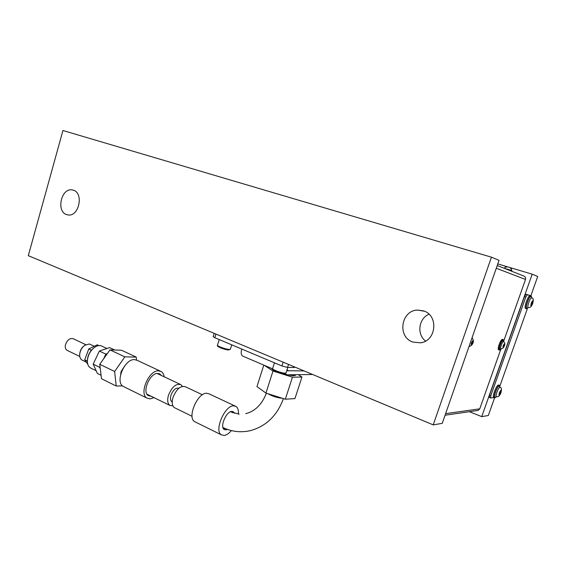 <?xml version="1.0" encoding="UTF-8"?>
<svg xmlns="http://www.w3.org/2000/svg" width="566" height="566" viewBox="0 0 566 566"><rect width="100%" height="100%" fill="white"/><g stroke="black" fill="none" stroke-linecap="round" stroke-linejoin="round"><path stroke-width="0.85" d="M412.89 342.055L420.319 342.826C436.358 341.355 438.933 315.29 423.481 310.883L417.687 310.076C400.99 310.246 396.992 337.046 412.89 342.055M66.555 214.578L68.203 214.96C78.978 216.792 83.98 193.119 73.403 190.197L72.13 189.893C61.291 187.778 56.006 211.373 66.555 214.578M62.939 130.513L491.437 257.176L433.216 424.882L28.3 255.662L62.939 130.513M433.216 424.882L442.237 423.347L499.042 260.346L491.437 257.176M469.37 411.687L481.744 416.633L488.309 415.515L494.578 397.87M530.844 295.785L537.7 276.477L532.203 274.185L481.744 416.633M497.797 263.912L532.203 274.185M429.014 314.236C418.578 318.446 416.541 334.414 425.575 341.05M497.231 265.532L523.755 276.003C525.326 276.647 525.906 277.8 525.503 279.448L503.797 340.859M500.875 349.123L479.763 408.829L478.199 410.4L477.202 410.548M87.412 360.231L87.454 359.502C88.006 354.939 90.001 351.189 93.447 348.253M106.932 348.493L102.227 346.293C100.041 345.062 97.508 345.401 94.635 347.312C90.51 350.495 88.105 354.783 87.419 360.167L87.412 360.259C87.221 363.86 88.169 366.379 90.263 367.808L91.204 368.275M101.081 375.286L97.423 373.482L93.185 364.143L99.354 351.04L109.592 347.602L114.785 350.021M100.026 366.45L99.637 367.284L100.302 368.784M107.328 353.594L105.828 354.111L103.578 358.901M99.637 367.284L93.185 364.143M105.828 354.111L99.354 351.04M215.936 334.074L214.818 337.704L281.939 365.961L283.156 362.169M287.542 370.716L304.119 370.928M312.425 374.402L311.399 374.522L311.555 374.034M285.222 373.631L286.948 374.812L311.399 374.522M294.921 367.086L294.32 367.49L287.549 367.461L281.939 365.961M214.818 337.704L213.177 336.636L214.196 333.346M288.179 370.985L287.111 369.591M243.147 356.29L242.602 356.056C241.102 354.889 240.812 352.547 241.724 349.031M178.842 388.269C175.736 387.59 173.104 389.917 170.953 395.259C170.097 398.414 170.401 400.579 171.866 401.733L172.213 401.917M172.892 405.864L169.842 405.405C167.578 403.615 167.112 400.268 168.435 395.365C171.915 386.868 176.068 383.295 180.887 384.654L182.358 386.359M202.437 394.771L185.4 386.769C180.604 385.432 176.465 389.026 172.97 397.558C171.632 402.468 172.092 405.822 174.342 407.612L175.106 407.987M295.438 374.713L295.502 375.145C295.02 375.93 292.495 375.817 287.917 374.798M284.443 373.885L283.842 373.709M272.635 369.216L271.086 368.197M263.798 365.091L256.964 386.599L265.949 393.08L285.335 399.207L294.943 398.598L301.94 377.027L292.445 377.182L272.989 371.041L264.294 365.303M285.335 399.207L292.445 377.182M265.949 393.08L272.989 371.041M298.232 374.678L301.94 377.027M125.199 365.254L121.103 371.473L120.65 374.423M122.504 385.863L116.207 386.026L101.491 378.725L99.772 364.292L109.953 349.88L121.471 350.227L136.236 357.075L136.498 359.983M116.207 386.026L114.629 371.494L124.838 356.856L109.953 349.88M124.838 356.856L136.236 357.075M114.629 371.494L99.772 364.292M164.168 376.8C163.793 374.317 162.824 372.57 161.253 371.558L158.53 370.808C148.9 370.03 138.797 393.809 146.955 398.11L150.047 398.903L153.98 397.629M160.199 371.063L137.354 360.408L134.559 359.615C124.732 358.674 114.806 381.965 123.183 386.373L124.244 386.896M161.374 375.484L159.98 374.055L157.73 373.44C149.891 372.853 141.719 392.153 148.349 395.648L151.2 396.264M195.595 422.123L194.619 421.642C186.957 417.574 197.4 392.818 206.583 393.25L209.165 393.908L235.046 405.985M231.423 430.592C228.926 433.478 226.506 435.098 224.171 435.452L221.334 434.83C213.969 430.903 224.603 405.603 233.503 405.822L236.001 406.43C237.84 407.739 238.647 410.293 238.428 414.086M227.44 429.396L225.926 429.884L224.2 429.495C219.622 427.054 226.174 411.383 231.735 411.432L233.326 411.815L234.465 413.343M225.275 428.561L223.62 428.95M231.961 411.425L232.633 412.748M239.192 414.142L230.404 411.793M222.926 427.507L223.351 427.698M82.509 360.28L81.815 359.941C80.223 358.851 79.516 356.948 79.707 354.231C80.209 350.51 81.879 347.531 84.73 345.281L89.279 343.979L94.31 346.25M91.834 349.746L91.147 350.085L88.77 348.953L84.73 359.827L87.765 364.221M87.419 360.096L87.093 360.981L84.73 359.827M91.147 350.085L90.815 350.962M98.894 345.593L97.239 344.821L88.77 348.953M87.093 360.981L87.376 361.391M83.796 346.045C81.497 348.026 80.146 350.545 79.756 353.601L79.728 354.019M503.386 347.368L504.554 344.107L503.216 346.052L502.969 347.326L503.393 346.795L503.386 347.368M503.542 341.687L503.535 341.687C506.52 343.173 503.613 348.486 501.773 348.755L501.002 348.706M503.62 341.715L503.492 341.666C502.382 341.355 499.835 348.175 500.875 348.663L500.634 348.656M498.759 349.816L499.615 350.121L501.136 348.741M502.594 339.451L502.438 339.395C500.797 338.914 497.019 349.031 498.568 349.753M503.733 341.772L503.294 339.692C501.66 339.211 497.882 349.335 499.424 350.057M504.221 268.291L511.685 270.406C511.614 268.907 511.183 268.227 510.383 268.362M511.063 270.994L513.171 271.822M499.587 394.962L501.172 390.582L500.613 391.347L500.627 390.625L499.339 393.342L499.014 395.011L499.601 394.247L499.587 394.962M500.174 387.462L499.92 387.363C498.441 387.215 495.045 396.122 496.332 396.752L496.552 396.808M499.523 385.404L498.49 385.043C496.516 384.823 491.981 396.702 493.722 397.544L493.927 397.622M500.033 387.385L499.453 385.404C497.486 385.184 492.944 397.077 494.677 397.912L496.389 396.78M531.375 305.647L532.613 302.952L532.988 301.14L532.45 301.834L532.5 300.992L531.248 303.694L530.873 305.506L531.41 304.812L531.375 305.647M531.842 297.914L531.722 297.85C530.349 297.143 526.776 306.899 528.191 307.522L528.283 307.564M530.257 295.594C528.403 294.617 523.635 307.635 525.538 308.47L525.757 308.534M531.722 297.85L531.248 295.905C529.401 294.928 524.632 307.954 526.529 308.781L526.656 308.838M471.775 344.666L473.07 341.008L472.582 341.602L472.568 340.958L471.485 343.18L471.245 344.616L471.754 344.029L471.775 344.666M468.86 346.944L469.412 346.236M472.306 338.468L472.313 337.046M67.432 350.481L66.908 350.227C65.472 349.208 64.977 347.46 65.415 344.984C67.198 339.869 69.851 337.803 73.361 338.786L85.742 344.644M494.451 397.573L490.588 397.94L490.878 395.5L525.764 297.086L524.427 296.662L526.019 294.242L531.17 295.884M489.427 397.474L489.583 395.004L524.427 296.662M527.42 308.534L499.955 385.814M527.356 294.66L525.764 297.086M525.503 279.448L496.283 268.263M445.619 413.64L479.763 408.829M295.042 374.713L295.063 374.833C294.907 375.697 292.693 375.683 288.419 374.791M272.586 369.004L271.836 368.516M291.214 374.763L294.801 374.72M294.32 367.49L294.504 366.91M288.526 364.412L287.549 367.461M267.852 393.674C272.579 396.334 277.411 397.863 282.342 398.259M503.202 346.562L503.683 346.732M503.86 344.567L504.384 344.751M503.068 347.673C504.228 346.434 504.688 345.126 504.455 343.76C503.294 344.998 502.834 346.307 503.068 347.673M503.386 341.609L502.976 340.605C501.511 340.223 498.299 349.307 499.934 349.208L500.768 348.649M503.209 345.833L503.973 346.102L503.209 345.826M499.389 393.858L499.997 394.092M499.134 395.507C500.754 393.611 501.398 391.799 501.059 390.08C499.431 391.983 498.788 393.787 499.134 395.507M499.813 387.257L499.247 385.97C497.252 385.814 492.951 397.94 495.179 397.424L496.149 396.724M499.403 392.846L500.401 393.221L499.403 392.839M531.12 304.579L531.778 304.791M532.082 301.841L532.755 302.053M530.936 306.107C532.472 304.501 533.137 302.647 532.924 300.539C531.382 302.138 530.724 303.999 530.936 306.107M531.488 297.744L531.042 296.485C529.281 295.601 524.859 308.067 526.861 308.258L528.007 307.508M532.174 303.928L531.212 303.624L532.146 303.935M285.137 373.185L286.049 372.902L284.549 373.73C279.54 373.574 270.18 369.357 272.628 368.558C271.878 369.591 281.981 373.334 285.137 373.185M284.182 373.687C281.076 373.829 271.34 370.001 273.364 369.442M229.287 349.427L230.404 349.172L228.699 349.965C224.645 349.738 215.915 346.59 217.493 345.168C216.835 346.088 225.997 349.406 229.287 349.427M229.294 349.413L228.89 349.915M228.409 349.922C225.126 349.901 216.219 346.456 218.25 346.003M471.513 343.739L472.115 343.951M472.228 341.496L472.893 341.73M471.393 345.012C472.78 343.626 473.289 342.154 472.928 340.612C471.535 341.998 471.025 343.463 471.393 345.012M489.583 395.004L490.878 395.5M73.658 190.296L72.13 189.893M424.429 311.243L417.687 310.076M478.199 410.4L445.067 415.232M295.056 374.826L295.197 375.442M87.447 359.587L87.412 360.259M96.17 370.716L90.263 367.808M242.602 356.056L272.579 368.827M284.061 373.723L285.986 374.543M157.115 373.482L180.101 384.279M146.962 394.184L169.842 405.405M174.342 407.612L192.072 416.307M123.183 386.373L146.955 398.11M159.124 373.652L159.98 374.055M233.326 411.815L232.739 411.539M221.334 434.83L194.619 421.642M222.926 427.486C231.685 431.745 240.854 432.799 250.427 430.634C266.19 426.233 277.191 415.557 283.417 398.598M266.353 393.2C261.188 406.812 252.188 412.324 245.708 413.612M86.329 362.148L81.815 359.941M79.756 353.601L79.707 354.231M503.669 345.203L504.221 345.394M504.299 268.135C505.297 266.975 506.075 266.664 506.634 267.216M511.876 271.255L511.685 270.406M500.04 392.019L500.719 392.273M499.969 387.363C502.53 386.741 501.639 395.018 497.818 396.78L496.332 396.745M495.979 396.738L496.332 396.752M493.722 397.544L494.677 397.912M531.722 302.704L532.521 302.959M532.09 298.056C534.629 297.617 532.733 307.847 528.807 307.607L527.852 307.515M525.538 308.47L526.529 308.781M287.797 367.461L286.049 372.902M274.46 362.813L272.628 368.558M231.756 344.835L230.404 349.172M219.233 339.558L217.493 345.168M472.03 342.204L472.716 342.451M471.959 338.298C475.15 340.534 472.292 345.628 469.957 346.229L469.129 346.173M66.908 350.227L79.771 356.481M489.307 397.445L490.588 397.94"/></g></svg>
